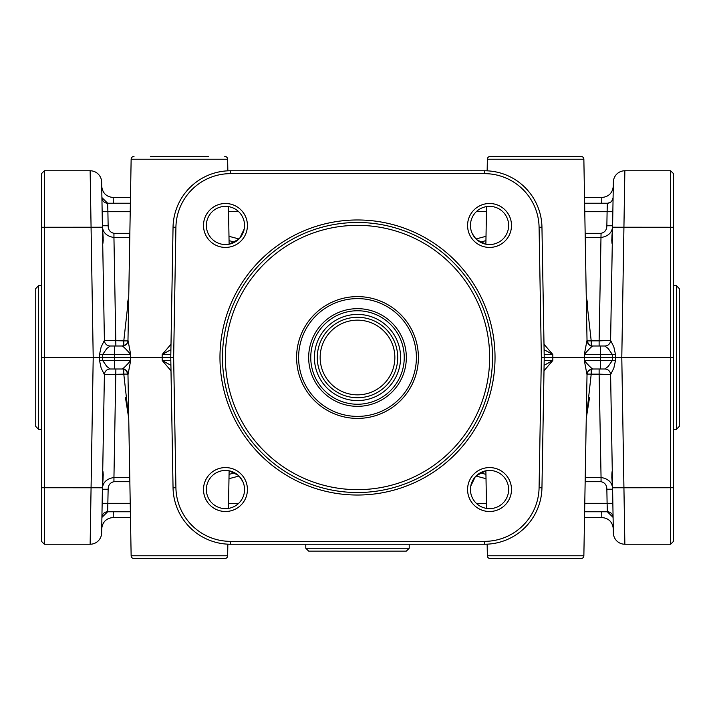 <?xml version="1.0" encoding="UTF-8"?>
<svg xmlns="http://www.w3.org/2000/svg" width="715" height="715" viewBox="0 0 715 715"><rect width="100%" height="100%" fill="white"/><g stroke="black" fill="none" stroke-linecap="round" stroke-linejoin="round"><path stroke-width="1.07" d="M357.5 551.122L406.334 551.122L409.212 548.253L305.788 548.253L308.666 551.122L357.5 551.122M102.719 470.756L103.997 397.719L102.719 470.756C103.38 472.15 103.291 477.263 102.451 486.093L101.905 517.41A5.747 5.747 0 0 1 107.652 511.77A5.747 5.747 0 0 0 106.133 511.976A5.747 5.747 0 0 1 107.652 511.77L130.371 511.77M584.629 511.77L607.348 511.77A5.747 5.747 0 0 1 608.867 511.976A5.747 5.747 0 0 0 607.348 511.77A5.747 5.747 0 0 1 613.095 517.41L613.095 517.401A5.747 5.747 0 0 0 613.077 517.052A5.747 5.747 0 0 1 613.095 517.41A5.747 5.747 0 0 0 611.379 513.415A5.747 5.747 0 0 1 612.111 514.3A5.747 5.747 0 0 0 610.208 512.53A5.747 5.747 0 0 1 611.379 513.415M227.844 544.169L227.638 555.77L131.14 555.77A2.869 2.869 0 0 0 134.009 558.594L150.365 558.594M208.414 558.594L224.769 558.594A2.869 2.869 0 0 0 227.638 555.77A2.869 2.869 0 0 1 224.769 558.594L134.009 558.594M41.497 173.647L44.366 170.769L41.497 173.647L41.497 541.353L44.366 544.231L90.144 544.231A11.494 11.494 0 0 0 101.637 532.943L104.399 374.633L123.793 374.142L128.736 418.293L125.474 397.719M102.728 244.557L102.745 245.96M127.297 304.063L128.736 296.707L123.793 340.858L104.399 340.367L101.155 346.936M150.365 156.406L208.414 156.406M227.844 170.831L227.638 159.231L131.14 159.231A2.869 2.869 0 0 1 134.009 156.406A2.869 2.869 0 0 0 131.14 159.231L127.976 340.456C128.28 342.986 126.367 344.836 122.256 346.006A5.747 5.747 -90 0 0 127.985 340.662M584.781 211.703L607.106 211.703L607.348 203.23L584.629 203.23M103.621 513.415A5.747 5.747 0 0 0 102.889 514.3A5.747 5.747 0 0 1 104.792 512.53A5.747 5.747 0 0 0 102.889 514.3A5.747 5.747 0 0 1 103.621 513.415A5.747 5.747 0 0 0 101.905 517.41A5.747 5.747 0 0 1 101.923 517.052A5.747 5.747 0 0 0 101.905 517.41L107.652 511.761L108.144 489.248C108.197 485.127 110.137 482.598 113.944 481.678L129.844 481.678M102.451 486.066L103.067 478.916M103.255 475.234L103.175 473.777M103.175 241.223L103.255 239.766M103.228 238.149L103.067 236.084M44.366 544.231L44.366 170.769L90.144 170.769A11.494 11.494 0 0 1 98.196 174.067A11.494 11.494 0 0 0 90.144 170.769L93.209 357.5L102.737 357.5L102.683 354.479L106.839 348.482L110.137 346.006L114.427 346.006L114.391 357.5L102.737 357.5L102.683 360.521L106.839 366.518L110.137 368.994L122.256 368.994L115.875 368.994L113.944 477.468C106.329 478.836 102.486 482.759 102.397 489.248L108.144 489.248M41.497 357.5L93.209 357.5L90.144 544.231A11.494 11.494 0 0 0 101.637 532.943A11.494 11.494 0 0 1 98.196 540.933A11.494 11.494 0 0 0 101.637 532.943M102.388 225.466L101.905 197.59A5.747 5.747 0 0 0 103.621 201.585A5.747 5.747 0 0 1 102.889 200.701A5.747 5.747 0 0 0 104.792 202.47A5.747 5.747 0 0 1 103.621 201.585A5.747 5.747 0 0 0 107.652 203.23A5.747 5.747 0 0 1 106.133 203.024A5.747 5.747 0 0 0 107.652 203.23L101.905 197.599A5.747 5.747 0 0 0 101.923 197.948A5.747 5.747 0 0 1 101.905 197.59L101.637 182.057A11.494 11.494 0 0 0 98.196 174.067A11.494 11.494 0 0 1 101.637 182.057A11.494 11.494 0 0 0 98.196 174.067A11.494 11.494 0 0 1 101.637 182.057L102.424 227.227L41.497 227.272M102.451 228.907C103.273 236.594 103.362 241.706 102.719 244.244M38.619 285.678L35.75 288.556L35.75 426.444L38.619 429.322L38.619 285.678L41.497 285.678M676.381 285.678L676.381 429.322L679.25 426.444L679.25 288.556L676.381 285.678L673.503 285.678M673.503 189.296L673.503 173.647L670.634 170.769L670.634 544.231L673.503 541.353L673.503 189.296M611.772 476.851L611.933 478.916M591.207 368.994L599.125 368.994L599.125 374.142L610.601 374.633L613.363 532.943A11.494 11.494 0 0 0 624.856 544.231L621.791 357.5L673.503 357.5M670.634 170.769L624.856 170.769A11.494 11.494 0 0 0 613.363 182.057L610.601 340.367L599.125 340.858L599.125 346.006L592.744 346.006A5.747 5.747 90 0 1 587.015 340.662M543.999 370.763L552.802 360.521L552.847 357.5L621.791 357.5L624.856 170.769A11.494 11.494 0 0 0 616.804 174.067A11.494 11.494 0 0 1 624.856 170.769A11.494 11.494 0 0 0 613.363 182.057A11.494 11.494 0 0 1 616.804 174.067A11.494 11.494 0 0 0 613.363 182.057M613.095 197.59A5.747 5.747 0 0 1 607.348 203.23A5.747 5.747 0 0 0 613.095 197.59L612.272 244.557M612.549 486.093C611.727 478.406 611.638 473.294 612.281 470.756M673.503 487.728L612.576 487.773L612.943 508.633M612.549 228.961L611.933 236.084M611.745 239.766L611.826 241.223M612.281 244.244C611.62 242.85 611.709 237.738 612.549 228.907M673.503 541.353L670.634 544.231L624.856 544.231A11.494 11.494 0 0 1 613.363 532.943A11.494 11.494 0 0 0 616.804 540.933A11.494 11.494 0 0 1 613.363 532.943M102.388 489.534L102.728 470.443M613.854 368.046L615.49 360.485L615.49 354.515L613.854 346.963L610.601 340.367L612.255 245.96M615.49 354.515L612.317 354.479L612.317 360.521L608.161 366.518L604.863 368.994A5.747 5.747 0 0 1 608.885 370.638A5.747 5.747 0 0 0 604.854 368.994L600.573 368.994L600.573 360.521L584.325 360.521L586.997 374.633M615.49 360.485L600.573 360.521L600.573 346.006L592.744 346.006C591.198 346.864 588.391 349.689 584.325 354.479L584.325 360.521C588.391 365.311 591.198 368.136 592.744 368.994A5.747 5.747 90 0 0 587.015 374.338M604.863 368.994A5.747 5.747 90 0 1 610.601 374.633L613.845 368.064M587.051 374.151A5.747 0.599 -177.5 0 1 591.207 374.142L599.125 374.142L601.056 477.468L585.227 477.468M610.601 340.367A5.747 5.747 -90 0 1 604.863 346.006A5.747 5.747 0 0 0 608.885 344.362A5.747 5.747 0 0 1 604.854 346.006L608.161 348.482L612.317 354.479L584.325 354.479L586.997 340.367M604.863 346.006L600.573 346.006M612.844 211.703L607.106 211.703L606.856 225.752C606.785 229.89 604.854 232.411 601.056 233.322L599.125 340.858L591.207 340.858A5.747 0.599 -2.5 0 1 587.051 340.849M589.526 397.719L586.264 418.293L591.207 374.142L591.207 369.208M591.207 345.792L591.207 340.858L586.264 296.707L587.703 304.063M506.586 156.406L490.231 156.406A2.869 2.869 0 0 0 487.362 159.231L487.156 170.831M486.54 206.608L485.878 244.199M592.744 346.006C590.474 346.712 588.57 344.862 587.024 340.456L583.86 159.231A2.869 2.869 0 0 0 580.991 156.406L564.635 156.406M612.272 470.443L612.255 469.04M610.923 489.212L612.603 489.248C612.514 482.759 608.671 478.836 601.056 477.468L601.056 481.678C604.863 482.598 606.803 485.127 606.856 489.248L610.923 489.212M600.573 368.994L592.744 368.994C588.633 370.164 586.72 372.015 587.024 374.544L583.86 555.77A2.869 2.869 0 0 1 580.991 558.594L490.231 558.594A2.869 2.869 0 0 1 487.362 555.77L487.156 544.169M486.54 508.392L485.878 470.801M490.231 558.594L506.586 558.594M564.635 558.594L580.991 558.594A2.869 2.869 0 0 0 583.86 555.77L487.362 555.77M606.856 225.752L612.603 225.752C612.487 232.259 608.644 236.191 601.056 237.532L585.227 237.532M541.353 357.5L539.083 487.728A54.581 54.581 0 0 1 484.511 541.353L230.489 541.353A54.581 54.581 0 0 1 175.917 487.728L173.647 357.5L175.917 227.272A54.581 54.581 0 0 1 230.489 173.647L484.511 173.647A54.581 54.581 0 0 1 539.083 227.272L541.353 357.5L552.847 357.5L544.231 357.5L552.847 357.5L552.802 354.479L543.999 344.237M580.991 156.406L490.231 156.406A2.869 2.869 0 0 0 487.362 159.231L583.86 159.231M101.146 346.954L99.51 354.515L99.51 360.485L101.146 368.037L104.399 374.633L102.745 469.04M99.51 360.485L114.427 360.521L114.427 368.994M99.51 354.515L130.675 354.479L128.003 340.367M110.137 346.006A5.747 5.747 0 0 1 106.115 344.362A5.747 5.747 0 0 0 110.146 346.006A5.747 5.747 -90 0 1 104.399 340.367L102.424 227.227M129.844 233.322L113.944 233.322C110.137 232.402 108.197 229.873 108.144 225.752L102.397 225.752C102.486 232.241 106.329 236.165 113.944 237.532L115.875 346.006L123.793 346.006M127.949 340.849A5.747 0.599 2.5 0 1 123.793 340.858L123.793 345.792M106.115 370.638A5.747 5.747 0 0 1 110.146 368.994A5.747 5.747 0 0 0 106.115 370.638M123.793 369.208L123.793 374.142A5.747 0.599 177.5 0 1 127.949 374.151M229.122 244.199L228.46 206.608M128.003 374.633L130.675 360.521L130.675 354.479C126.609 349.689 123.802 346.864 122.256 346.006L114.427 346.006M127.985 374.338A5.747 5.747 -90 0 0 122.256 368.994C123.802 368.136 126.609 365.311 130.675 360.521L114.427 360.521L114.391 357.5L162.153 357.5L162.198 360.521L171.001 370.763M131.14 555.77L127.976 374.544C126.43 370.138 124.526 368.288 122.256 368.994M229.122 470.801L228.46 508.392M171.001 344.237L162.198 354.479L162.153 357.5L170.769 357.5L162.153 357.5L170.769 357.5L173.048 487.773A57.459 57.459 0 0 0 230.489 544.231L484.511 544.231A57.459 57.459 0 0 0 541.952 487.773L544.231 357.5L541.952 227.227A57.459 57.459 0 0 0 484.511 170.769L230.489 170.769A57.459 57.459 0 0 0 173.048 227.227L170.769 357.5L173.647 357.5M224.769 156.406A2.869 2.869 0 0 1 227.638 159.231M130.47 517.517L113.193 517.517L113.301 511.77M601.699 511.77L601.807 517.517L584.53 517.517M485.941 474.411L480.4 472.767M476.02 476.047L486.021 478.693M606.856 489.248L607.106 503.297L612.844 503.297M584.781 503.297L607.106 503.297L607.348 511.77L613.095 517.401M244.244 486.093L244.012 485.02M242.743 481.418L239.418 476.503M238.024 475.153L228.88 470.756M206.367 489.534A19.099 19.099 0 0 1 225.466 470.443A19.099 19.099 0 0 1 244.557 489.534A19.099 19.099 0 0 1 225.466 508.633A19.099 19.099 0 0 1 206.367 489.534M486.12 470.756L476.521 475.564M475.171 476.959L470.756 486.093M470.443 489.534A19.099 19.099 0 0 1 489.534 470.443A19.099 19.099 0 0 1 508.633 489.534A19.099 19.099 0 0 1 489.534 508.633A19.099 19.099 0 0 1 470.443 489.534M247.426 489.534A21.968 21.968 0 0 0 225.466 467.574A21.968 21.968 0 0 0 203.498 489.534A21.968 21.968 0 0 0 225.466 511.502A21.968 21.968 0 0 0 247.426 489.534M511.502 489.534A21.968 21.968 0 0 0 489.534 467.574A21.968 21.968 0 0 0 467.574 489.534A21.968 21.968 0 0 0 489.534 511.502A21.968 21.968 0 0 0 511.502 489.534M203.498 225.466A21.968 21.968 0 0 0 225.466 247.426A21.968 21.968 0 0 0 247.426 225.466A21.968 21.968 0 0 0 225.466 203.498A21.968 21.968 0 0 0 203.498 225.466M467.574 225.466A21.968 21.968 0 0 0 489.534 247.426A21.968 21.968 0 0 0 511.502 225.466A21.968 21.968 0 0 0 489.534 203.498A21.968 21.968 0 0 0 467.574 225.466M219.97 357.5A137.53 137.53 0 0 0 357.5 495.03A137.53 137.53 0 0 0 495.03 357.5A137.53 137.53 0 0 0 357.5 219.97A137.53 137.53 0 0 0 219.97 357.5M206.367 225.466A19.099 19.099 0 0 1 225.466 206.367A19.099 19.099 0 0 1 244.557 225.466A19.099 19.099 0 0 1 225.466 244.557A19.099 19.099 0 0 1 206.367 225.466M470.443 225.466A19.099 19.099 0 0 1 489.534 206.367A19.099 19.099 0 0 1 508.633 225.466A19.099 19.099 0 0 1 489.534 244.557A19.099 19.099 0 0 1 470.443 225.466M222.481 357.5A135.019 135.019 0 0 1 357.5 222.481A135.019 135.019 0 0 1 492.519 357.5A135.019 135.019 0 0 1 357.5 492.519A135.019 135.019 0 0 1 222.481 357.5M296.6 357.5A60.9 60.9 0 0 1 357.5 296.6A60.9 60.9 0 0 1 418.4 357.5A60.9 60.9 0 0 1 357.5 418.4A60.9 60.9 0 0 1 296.6 357.5M416.389 357.5A58.889 58.889 0 0 1 357.5 416.389A58.889 58.889 0 0 1 298.611 357.5A58.889 58.889 0 0 1 357.5 298.611A58.889 58.889 0 0 1 416.389 357.5M406.334 357.5A48.835 48.835 0 0 0 357.5 308.666A48.835 48.835 0 0 0 308.666 357.5A48.835 48.835 0 0 0 357.5 406.334A48.835 48.835 0 0 0 406.334 357.5M404.243 357.5A46.743 46.743 0 0 0 357.5 310.757A46.743 46.743 0 0 0 310.757 357.5A46.743 46.743 0 0 0 357.5 404.243A46.743 46.743 0 0 0 404.243 357.5M343.137 395.064L344.237 395.467L343.137 395.064M370.763 395.467L371.863 395.064L370.763 395.467M317.281 357.5A40.219 40.219 0 0 0 357.5 397.719A40.219 40.219 0 0 0 397.719 357.5A40.219 40.219 0 0 0 357.5 317.281A40.219 40.219 0 0 0 317.281 357.5M394.85 357.5A37.35 37.35 0 0 0 357.5 320.15A37.35 37.35 0 0 0 320.15 357.5A37.35 37.35 0 0 0 357.5 394.85A37.35 37.35 0 0 0 394.85 357.5M470.756 228.907L470.988 229.98M472.257 233.582L475.582 238.497M476.976 239.847L486.12 244.244M228.88 244.244L238.479 239.436M239.829 238.041L244.244 228.907M102.156 503.297L130.219 503.297M234.6 472.767L229.059 474.411M228.979 478.693L238.98 476.047M238.649 503.351L228.55 503.315M170.903 365.302L162.198 360.521L170.822 360.557M170.822 354.443L162.198 354.479L170.903 349.698M229.059 240.589L234.6 242.233M238.98 238.953L228.979 236.308M108.144 225.752L107.894 211.703L102.156 211.703M130.219 211.703L107.894 211.703L107.652 203.23L130.371 203.23M113.301 203.23L113.193 197.483C106.32 196.831 102.486 193.059 101.709 186.195M544.097 349.698L552.802 354.479L544.178 354.443M544.178 360.557L552.802 360.521L544.097 365.302M480.4 242.233L485.941 240.589M486.021 236.308L476.02 238.953M476.351 211.649L486.45 211.685M584.53 197.483L601.807 197.483L601.699 203.23M486.45 503.315L476.351 503.351M228.55 211.685L238.649 211.649M612.576 227.227L673.503 227.272M41.497 487.728L102.424 487.773M104.399 374.633A5.747 5.747 90 0 1 110.137 368.994M129.773 477.468L113.944 477.468L113.944 481.678M585.156 481.678L601.056 481.678M541.952 227.227L539.083 227.272M230.489 173.647L230.489 170.769M484.511 544.231L484.511 541.353M175.917 487.728L173.048 487.773M225.35 357.5A132.15 132.15 0 0 1 357.5 225.35A132.15 132.15 0 0 1 489.65 357.5A132.15 132.15 0 0 1 357.5 489.65A132.15 132.15 0 0 1 225.35 357.5M314.412 357.5A43.088 43.088 0 0 0 357.5 400.588A43.088 43.088 0 0 0 400.588 357.5A43.088 43.088 0 0 0 357.5 314.412A43.088 43.088 0 0 0 314.412 357.5M230.489 541.353L230.489 544.231M541.952 487.773L539.083 487.728M175.917 227.272L173.048 227.227M484.511 170.769L484.511 173.647M113.944 233.322L113.944 237.532L129.773 237.532M601.056 233.322L585.156 233.322M409.212 544.231L409.212 548.253M305.788 544.231L305.788 548.253M41.497 429.322L38.619 429.322M676.381 429.322L673.503 429.322M113.193 517.517C106.32 518.169 102.486 521.941 101.709 528.805M601.807 517.517C608.679 518.169 612.514 521.941 613.291 528.805M130.47 197.483L113.193 197.483M607.947 203.203L610.959 201.952M611.727 201.21L613.095 197.671M601.807 197.483C608.679 196.831 612.514 193.059 613.291 186.195"/></g></svg>
